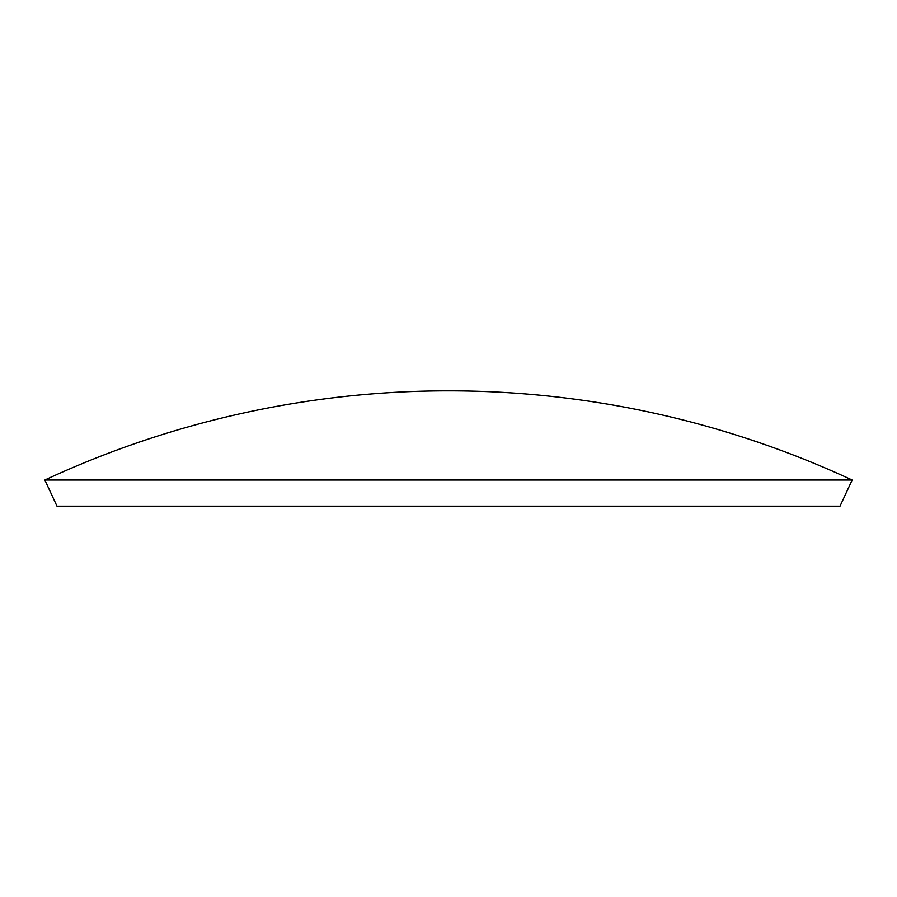 <?xml version="1.0" encoding="UTF-8"?>
<svg xmlns="http://www.w3.org/2000/svg" width="897" height="897" viewBox="0 0 897 897"><rect width="100%" height="100%" fill="white"/><g stroke="black" fill="none" stroke-linecap="round" stroke-linejoin="round"><path stroke-width="1.35" d="M852.15 480.018L840.007 506.166L56.993 506.166L44.85 480.018L852.15 480.018A958.097 958.097 0 0 0 44.85 480.018"/></g></svg>
